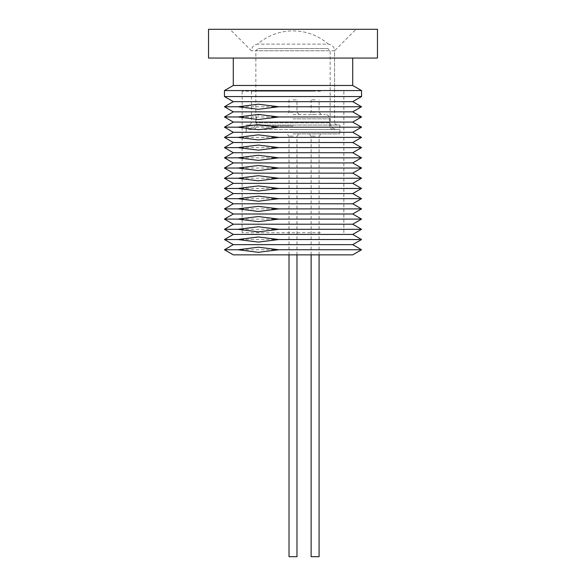 <?xml version="1.0" encoding="UTF-8"?>
<svg xmlns="http://www.w3.org/2000/svg" width="586" height="586" viewBox="0 0 586 586"><rect width="100%" height="100%" fill="white"/><g stroke="black" fill="none" stroke-linecap="round" stroke-linejoin="round"><path stroke-width="0.44" stroke-dasharray="2.93 2.2" d="M293 114.438L325.289 114.438L293 114.438M315.114 114.438L308.925 114.438L315.114 114.438M315.114 133.894L308.925 133.894L315.114 133.894M293 133.894L339.88 133.894L293 133.894M296.977 556.7L289.023 556.7M293 99.84L296.977 99.84L293 99.84M319.092 556.7L311.129 556.7M315.114 99.84L311.129 99.84L315.114 99.84M293 129.469L339.88 129.469L293 129.469M337.668 125.052L248.332 125.052L337.668 125.052C335.771 124.847 334.738 123.814 334.569 121.954L251.431 121.954L334.569 121.954L334.569 50.748L251.431 50.748L334.569 50.748C334.276 46.961 332.211 44.756 328.38 44.133L257.62 44.133L328.38 44.133A53.941 53.941 0 0 0 257.62 44.133C253.789 44.756 251.724 46.961 251.431 50.748L229.976 29.3L356.024 29.3L229.976 29.3M246.12 125.052L339.88 125.052L246.12 125.052L246.12 129.469L339.88 129.469L246.12 129.469L246.12 133.894M339.88 125.052L339.88 133.894M327.933 48.535L258.06 48.535L327.94 48.535L330.152 50.748L255.848 50.748L330.152 50.748L330.152 122.84L255.848 122.84L330.152 122.84C330.541 126.869 332.753 129.081 336.782 129.469L336.833 129.469M315.48 91.218L251.431 91.218L315.48 91.218M377.472 58.051L208.528 58.051M377.472 29.3L208.528 29.3M352.706 85.468L233.294 85.468M260.711 58.051L352.706 58.051L260.711 58.051M361.547 90.574L224.453 90.574M361.547 96.544L224.453 96.544M352.706 101.649L233.294 101.649M361.547 106.755L224.453 106.755M352.706 111.86L233.294 111.86M361.547 116.973L224.453 116.973M352.706 122.078L233.294 122.078M361.547 127.184L224.453 127.184M352.706 132.29L233.294 132.29M361.547 137.395L224.453 137.395M352.706 142.508L233.294 142.508M361.547 147.613L224.453 147.613M352.706 152.719L233.294 152.719M361.547 157.824L224.453 157.824M352.706 162.93L233.294 162.93M361.547 168.036L224.453 168.036M352.706 173.148L233.294 173.148M361.547 178.254L224.453 178.254M352.706 183.359L233.294 183.359M361.547 188.465L224.453 188.465M352.706 193.57L233.294 193.57M361.547 198.676L224.453 198.676M352.706 203.789L233.294 203.789M361.547 208.894L224.453 208.894M352.706 214L233.294 214M361.547 219.105L224.453 219.105M352.706 224.211L233.294 224.211M361.547 229.324L224.453 229.324M352.706 234.429L233.294 234.429M361.547 239.535L224.453 239.535M352.706 244.64L233.294 244.64M361.547 249.746L224.453 249.746M352.706 254.851L233.294 254.851M320.505 91.218L242.143 91.218L320.505 91.218M320.505 232.745L242.143 232.745L320.505 232.745M293 112.226L289.023 112.226L293 112.226M315.114 112.226L311.129 112.226L315.114 112.226M315.114 136.106L311.129 136.106L315.114 136.106M293 136.106L289.023 136.106L293 136.106M293 118.855L329.706 118.855L293 118.855M293 125.931L256.294 125.931L293 125.931M249.167 129.469L249.218 129.469C253.247 129.081 255.459 126.869 255.848 122.84L255.848 50.748L258.06 48.535M289.023 99.84L289.023 112.226L286.81 114.438M311.129 99.84L311.129 112.226L308.925 114.438M311.129 254.851L311.129 136.106L308.925 133.894M289.023 254.851L289.023 136.106L286.81 133.894M296.977 254.851L296.977 136.106L299.19 133.894M299.19 114.438L296.977 112.226L296.977 99.84M319.092 254.851L319.092 136.106L321.304 133.894M321.304 114.438L319.092 112.226L319.092 99.84M333.244 129.469C331.075 129.242 329.896 128.063 329.706 125.931L329.706 118.855C329.471 116.196 327.999 114.724 325.289 114.438M260.711 114.438C258.001 114.724 256.529 116.196 256.294 118.855L256.294 125.931C256.104 128.063 254.925 129.242 252.756 129.469M251.431 91.218L251.431 121.954C251.262 123.814 250.229 124.847 248.332 125.052M242.143 232.745L242.143 91.218M343.857 232.745L343.857 91.218M334.569 91.218L334.569 50.748L356.024 29.3"/><path stroke-width="0.88" d="M289.023 254.851L289.023 556.7L296.977 556.7L296.977 254.851M311.129 254.851L311.129 556.7L319.092 556.7L319.092 254.851M247.321 58.051L377.472 58.051L377.472 29.3L208.528 29.3L208.528 58.051L247.321 58.051M224.453 96.544L361.547 96.544L352.706 101.649L233.294 101.649L224.453 96.544L224.453 90.574L233.294 85.468L352.706 85.468L352.706 58.051M224.453 90.574L361.547 90.574L352.706 85.468M361.547 106.755L352.706 111.86L233.294 111.86L224.453 106.755L237.945 106.755L258.323 104.205L278.694 106.755L361.547 106.755L352.706 101.649M237.945 106.755L258.323 109.311L278.694 106.755M361.547 116.973L352.706 122.078L233.294 122.078L224.453 116.973L237.945 116.973L258.323 114.416L278.694 116.973L361.547 116.973L352.706 111.86M237.945 116.973L258.323 119.522L278.694 116.973M361.547 127.184L352.706 132.29L233.294 132.29L224.453 127.184L237.945 127.184L258.323 124.628L278.694 127.184L361.547 127.184L352.706 122.078M237.945 127.184L258.323 129.74L278.694 127.184M361.547 137.395L352.706 142.508L233.294 142.508L224.453 137.395L237.945 137.395L258.323 134.846L278.694 137.395L361.547 137.395L352.706 132.29M237.945 137.395L258.323 139.951L278.694 137.395M361.547 147.613L352.706 152.719L233.294 152.719L224.453 147.613L237.945 147.613L258.323 145.057L278.694 147.613L361.547 147.613L352.706 142.508M237.945 147.613L258.323 150.162L278.694 147.613M361.547 157.824L352.706 162.93L233.294 162.93L224.453 157.824L237.945 157.824L258.323 155.268L278.694 157.824L361.547 157.824L352.706 152.719M237.945 157.824L258.323 160.381L278.694 157.824M361.547 168.036L352.706 173.148L233.294 173.148L224.453 168.036L237.945 168.036L258.323 165.486L278.694 168.036L361.547 168.036L352.706 162.93M237.945 168.036L258.323 170.592L278.694 168.036M361.547 178.254L352.706 183.359L233.294 183.359L224.453 178.254L237.945 178.254L258.323 175.697L278.694 178.254L361.547 178.254L352.706 173.148M237.945 178.254L258.323 180.803L278.694 178.254M361.547 188.465L352.706 193.57L233.294 193.57L224.453 188.465L237.945 188.465L258.323 185.916L278.694 188.465L361.547 188.465L352.706 183.359M237.945 188.465L258.323 191.021L278.694 188.465M361.547 198.676L352.706 203.789L233.294 203.789L224.453 198.676L237.945 198.676L258.323 196.127L278.694 198.676L361.547 198.676L352.706 193.57M237.945 198.676L258.323 201.232L278.694 198.676M361.547 208.894L352.706 214L233.294 214L224.453 208.894L237.945 208.894L258.323 206.338L278.694 208.894L361.547 208.894L352.706 203.789M237.945 208.894L258.323 211.443L278.694 208.894M361.547 219.105L352.706 224.211L233.294 224.211L224.453 219.105L237.945 219.105L258.323 216.556L278.694 219.105L361.547 219.105L352.706 214M237.945 219.105L258.323 221.662L278.694 219.105M361.547 229.324L352.706 234.429L233.294 234.429L224.453 229.324L237.945 229.324L258.323 226.767L278.694 229.324L361.547 229.324L352.706 224.211M237.945 229.324L258.323 231.873L278.694 229.324M361.547 239.535L352.706 244.64L233.294 244.64L224.453 239.535L237.945 239.535L258.323 236.978L278.694 239.535L361.547 239.535L352.706 234.429M237.945 239.535L258.323 242.091L278.694 239.535M361.547 249.746L352.706 254.851L233.294 254.851L224.453 249.746L237.945 249.746L258.323 247.197L278.694 249.746L361.547 249.746L352.706 244.64M237.945 249.746L258.323 252.302L278.694 249.746M361.547 96.544L361.547 90.574M233.294 244.64L224.453 249.746M233.294 234.429L224.453 239.535M233.294 224.211L224.453 229.324M233.294 214L224.453 219.105M233.294 203.789L224.453 208.894M233.294 193.57L224.453 198.676M233.294 183.359L224.453 188.465M233.294 173.148L224.453 178.254M233.294 162.93L224.453 168.036M233.294 152.719L224.453 157.824M233.294 142.508L224.453 147.613M233.294 132.29L224.453 137.395M233.294 122.078L224.453 127.184M233.294 111.86L224.453 116.973M233.294 101.649L224.453 106.755M233.294 85.468L233.294 58.051"/></g></svg>
